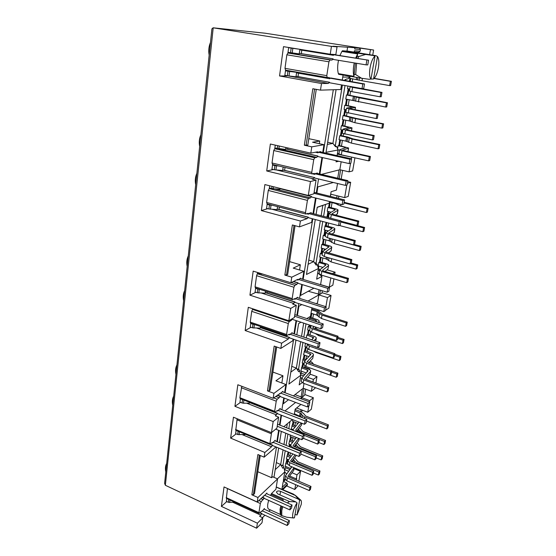 <?xml version="1.0" encoding="UTF-8"?>
<svg xmlns="http://www.w3.org/2000/svg" width="556" height="556" viewBox="0 0 556 556"><rect width="100%" height="100%" fill="white"/><g stroke="black" fill="none" stroke-linecap="round" stroke-linejoin="round"><path stroke-width="0.83" d="M304.507 424.291L306.21 422.803L306.794 419.426L305.091 420.899L304.507 424.291L277.479 413.685L277.541 413.282L275.31 415.846L278.653 417.16L273.177 421.559L271.46 432.651L233.444 417.229L230.629 438.107L264.851 452.48L264.135 457.171L257.908 454.53L251.861 494.784L257.935 497.523L277.583 478.911L275.901 489.294L271.502 493.554L270.515 495.41M268.631 500.358L267.846 503.736C267.415 506.662 267.679 508.455 268.638 509.122L280.46 514.495M270.994 494.423L283.219 499.858L282.74 500.859M280.856 505.849L280.057 509.247L280.238 514.043L280.843 515.21L280.815 510.338L281.795 506.273M338.507 60.312C337.422 65.643 337.367 70.084 338.354 73.635L353.922 76.318C353.143 73.371 353.116 69.625 353.825 65.094L354.248 62.904M355.645 58.13L357.661 53.911L341.912 51.409L339.89 55.579M353.922 76.318L355.374 63.092M356.723 58.304L357.661 53.911M370.588 79.077L373.562 79.008C375.703 77.048 377.302 73.35 378.365 67.922C379.234 62.467 378.942 58.672 377.503 56.538L375.96 55.704L348.105 51.444L373.389 55.524L374.939 56.364C370.609 59.061 367.662 76.2 370.991 79.015L369.253 79.299L361.622 78.271L355.694 74.594L356.604 63.294M347 50.978L375.96 55.704M282.969 500.963L283.219 499.858M293.485 517.97L286.833 517.226L281.788 515.641L281.76 510.769L282.747 506.697M259.784 512.847L287.174 525.503L288.856 523.683L289.384 520.638L287.695 522.452L287.174 525.503M232.95 502.353L260.799 515.183L261.605 513.688M264.336 509.22L264.447 508.504L261.959 511.395L261.41 511.242L259.45 513.174L259.047 513.355L258.922 512.667L260.34 503.521L261.25 501.588L264.253 497.995L264.197 498.364L289.85 509.887L291.539 508.114L292.067 505.015L290.378 506.78L264.677 495.292L257.254 501.998L224.033 486.938L221.399 506.391L226.25 502.054L226.744 498.489M275.123 440.88L275.227 440.213L272.704 442.84L272.162 442.541L269.813 444.355L271.557 432.568M280.148 409.063L280.245 408.424L277.722 410.912L277.166 410.55L275.178 412.114L274.657 411.329L276.235 401.182L277.173 399.257L279.175 397.742L280.231 396.129L280.168 396.539L307.482 406.943L309.185 405.519L309.775 402.078L308.073 403.489L280.704 393.127L273.17 398.318L237.836 384.759L234.924 406.318L273.177 421.559M292.115 333.204L292.206 332.634L289.648 334.781L289.106 334.239L287.098 335.483L286.59 334.483L288.286 323.536L289.252 321.625L291.268 320.437L290.065 320.034M297.71 297.787L297.794 297.251L295.882 298.287L295.229 299.225L294.687 298.593L292.407 299.733L292.164 298.579L293.922 287.25L294.902 285.346L296.918 284.318L298.009 282.816L297.94 283.268L327.13 292.227L328.839 291.247L329.5 287.403L327.79 288.369L298.537 279.466L297.988 280.078L297.696 279.362L290.913 282.747L253.182 271.133L249.936 295.166L290.76 308.378L288.835 320.756L294.374 317.497L296.299 305.265L290.76 308.378M308.775 260.097L313.723 261.619L316.1 265.115L317.254 264.552L316.614 263.773L314.842 263.259M304.799 374.466L301.192 373.159M311.77 313.466L311.082 317.615M309.831 325.128L309.685 326.031M308.962 330.375L308.302 334.385M306.21 347.013L305.564 350.892M304.848 355.228L304.215 359.051M303.493 363.388L302.874 367.141M317.851 309.706L317.671 310.783M291.754 366.334L296.404 368.121L290.823 372.117M289.857 469.563L285.548 467.735M295.09 414.088L294.972 414.832M293.818 421.782L293.269 425.104M292.553 429.42L292.435 430.135M291.295 436.995L290.767 440.213M290.051 444.515L289.669 446.843M288.772 452.236L288.3 455.086M287.584 459.388L287.084 462.439M301.025 409.675L300.692 411.655M276.332 462.578L280.717 464.573L275.199 469.653M337.033 195.74L336.665 197.95M318.428 268.923L320.193 269.438M330.208 202.182L329.367 207.242M328.652 211.593L327.825 216.569M326.831 222.581L326.289 225.819M325.573 230.17L324.774 234.993M324.051 239.344L323.265 244.091M322.543 248.442L321.771 253.112M321.048 257.463L320.284 262.057M327.658 142.232L332.947 143.413L327.31 144.407M338.945 153.769L337.443 153.435L338.131 149.779M350.711 78.445L350.217 81.412M348.973 88.932L347.973 94.993M347.25 99.329L346.263 105.292M345.547 109.629L344.574 115.502M343.851 119.839L342.892 125.621M342.176 129.965L341.231 135.65M340.515 139.994L339.584 145.596M318.143 270.16L319.554 270.577M327.032 269.834L335.087 272.197L332.391 273.621M346.812 184.967L344.644 197.616L348.223 196.414L350.669 182.312L347.702 181.61M344.644 197.616L330.709 194.176M337.527 183.494L336.415 190.096L331.112 191.73L330.34 196.379M330.834 277.93L329.242 287.209L320.583 284.582L321.952 276.422L317.678 272.968M321.952 276.422L316.656 279.188L318.421 268.513L317.254 264.552M316.878 193.043L317.858 186.885L333.336 182.493M313.945 288.182L300.601 295.431L302.318 284.616M303.145 279.411L312.771 218.862M313.584 213.747L316.072 198.124M315.273 219.523L306.474 274.462L318.421 268.513M329.5 201.494L329.221 203.183L317.247 207.207L316.093 214.407M329.242 287.209L332.835 285.186L333.934 278.848M300.601 295.431L300.066 295.264M335.087 272.197L334.719 274.31M372.735 55.079L373.611 50.033L265.136 33.214M341.481 146.006L342.413 140.397M343.142 136.053L343.504 133.843M344.81 126.01L345.776 120.228M346.499 115.884L347.013 112.812M348.202 105.661L349.196 99.691M349.919 95.354L350.579 91.392M352.184 81.753L352.678 78.785M350.544 163.262L349.071 171.853L352.65 170.9L354.916 157.828M338.479 198.402L338.854 196.185M322.063 262.571L322.827 257.97M324.092 250.388L324.336 248.942M325.058 244.591L325.851 239.838M327.213 231.65L327.38 230.657M328.103 226.306L328.645 223.06M330.389 212.594L330.479 212.065M331.202 207.708L332.043 202.648M325.58 310.192L328.846 308.177L331.049 295.465L321.98 292.671M318.588 311.082L319.561 310.248M309.518 369.615L309.629 368.969L304.639 367.189L304.841 365.959M305.897 359.642L306.53 355.819M307.253 351.482L307.67 349.008M310.005 334.962L310.54 331.772M312.806 318.171L313.494 314.029M315.864 383.028L316.976 376.627L310.178 374.181M312.18 386.476L311.353 391.264L314.939 388.387L315.085 387.539M308.858 405.79L307.746 412.253L311.325 409.209L313.32 397.693L304.778 394.503M301.206 411.85L302.638 410.286M289.885 455.746L290.364 452.89M292.366 440.859L292.901 437.648M294.882 425.743L295.438 422.421M296.598 415.464L296.723 414.72M298.836 481.225L300.553 471.349L294.131 468.638M286.632 485.937L294.798 489.488L298.065 485.701M329.221 203.183L317.219 207.374M317.858 186.885L317.295 186.746M347.41 183.278L350.669 182.312M299.538 270.001L300.351 264.788L289.613 261.626M313.723 261.619L308.1 264.281M341.169 179.053L342.635 170.372M339.181 178.587L340.64 169.914M337.7 178.233L339.09 169.914M308.295 195.469L313.883 193.801L316.044 180.075L310.456 181.555L308.295 195.469L264.871 184.578L261.362 210.578L300.386 221.031L299.489 226.89L311.638 222.386L312.222 218.716M313.028 213.608L315.509 197.985M316.315 192.904L318.532 178.956M319.332 173.903L321.945 157.459M322.737 152.441L323.967 144.699L312.548 142.211L319.742 141.029L319.325 143.684M299.489 226.89L292.373 224.958L284.853 275.081L287.654 274.594L295.055 225.687M300.351 264.788L293.22 268.117L303.875 271.293L291.768 277.18L290.913 282.747M308.26 291.274L319.728 294.416L321.889 293.186L322.306 290.746M319.047 289.745L318.268 294.374M320.437 290.169L319.728 294.416M373.611 50.033L359.475 48.052L360.392 49.512L360.107 51.215L354.422 50.756L354.193 52.118M369.629 54.557L370.456 49.762M352.004 157.188L337.332 154.13M351.573 157.285L351.316 158.801M349.071 171.853L339.834 169.726L321.41 174.396M297.404 315.502L298.878 306.245L298.35 306.078M298.878 306.245L301.811 304.584M308.031 301.046L318.852 294.909L327.463 297.578L325.892 306.69M331.049 295.465L327.463 297.578M304.097 367.579L304.639 367.189M309.066 369.386L309.629 368.969M300.671 374.8L303.548 375.842M307.642 377.329L313.396 379.414L312.952 381.965M316.976 376.627L313.396 379.414M311.353 391.264L303.208 388.248L293.401 395.9M288.515 399.715L283.379 403.719L282.879 403.531M295.027 394.635L301.116 396.921L302.513 396.901L304.667 395.177L305.682 389.165M284.971 410.94L295.618 402.419M300.442 398.555L301.644 397.596L309.741 400.647L309.511 401.981M313.32 397.693L309.741 400.647M296.612 407.972L307.746 412.253M300.553 471.349L296.987 474.845L292.025 472.732M288.599 471.279L284.519 469.542L284.443 469.987M296.987 474.845L296.299 478.883L289.648 476.033M296.404 480.182L296.695 478.487L296.299 478.883M294.798 489.488L295.632 484.651M359.475 48.052L353.776 47.552L354.923 47.726L354.707 49.025L360.392 49.512M354.923 47.726L332.954 46.217L337.054 46.864L335.838 54.585L330.236 54.224L283.504 46.662L279.55 75.957L321.5 83.532L320.485 90.141L340.745 89.516L341.495 84.908M319.902 174.035L322.522 157.584M323.314 152.573L333.308 89.745M339.834 169.726L341.162 161.789M338.764 161.254L336.046 161.872L336.248 160.684M337.082 155.631L338.013 149.988L326.031 152.351L336.081 89.662M350.197 76.29L350.065 77.11L342.76 77.082M354.221 51.965L358.766 52.313L360.107 51.215M350.065 77.11L347.778 78.959L346.631 78.959L344.088 80.328M334.795 145.818L336.665 146.527L335.518 146.742L332.947 143.413M336.665 146.527L338.013 149.988M308.795 138.666L319.742 141.029M323.967 144.699L311.777 146.847L304.347 145.206L307.822 145.074L316.267 89.37M306.099 145.366L314.592 89.057M320.485 90.141L312.826 88.731L304.347 145.206M251.861 494.784L253.369 494.701L259.346 455.142M288.835 320.756L248.296 307.308L245.154 330.535L281.628 343.205L280.829 348.431L274.184 346.096L267.464 390.882L269.041 390.861L270.167 390.048L276.693 346.979M275.72 346.638L269.041 390.861M294.02 225.402L286.514 275.137M282.024 489.516L287.466 484.172L286.729 482.935L283.518 481.545M287.466 484.172L287.278 485.305L282.698 489.808M300.518 404.288L300.421 404.858L295.166 409.153L294.27 414.561M301.421 398.923L301.644 397.596M257.803 471.717L271.613 477.715L276.471 447.149M277.326 441.784L279.119 430.518M279.967 425.166L281.538 415.276M271.613 477.715L272.628 476.763L277.583 478.911M285.339 479.779L283.136 481.913L281.892 489.454M277.423 478.841L284.797 471.856L283.351 480.613L284.999 479.022M294.048 467.714L287.959 476.165L288.467 476.777L310.985 486.437L309.88 487.591L309.344 490.573L286.826 480.85L285.006 478.647L285.499 475.7L287.32 477.889L286.826 480.85M281.329 431.407L279.522 442.687M278.66 448.053L273.969 477.347M283.803 426.695L292.373 419.53M260.257 455.524L254.474 493.672L253.369 494.701M281.781 465.289L283.428 465.984L283.914 467.214L282.789 468.27L280.717 464.573M283.914 467.214L284.797 471.856M286.701 473.879L284.755 472.113M276.269 486.993L293.283 494.041L295.382 495.5L276.256 487.105M282.24 487.32L286.729 482.935M295.027 514.488L297.029 514.988L301.192 504.542C301.581 502.256 301.463 500.796 300.824 500.171L299.635 500.157L298.426 499.212L295.382 495.5M299.635 500.157L297.029 514.988M298.426 499.212L280.544 491.344C278.403 490.656 277.02 490.92 276.401 492.13L277.868 493.971L295.841 501.922L289.509 501.547L271.502 493.554M297.057 502.874C293.429 508.073 291.184 518.06 293.617 517.997L294.451 517.782L297.057 502.874L295.841 501.922M287.292 502.888L289.509 501.547M280.843 515.21L281.788 515.641M302.513 396.901L303.917 388.512M301.116 396.921L302.471 388.825M281.836 382.994L282.969 375.766L275.915 380.79L285.895 384.502L273.934 393.342L273.17 398.318M272.892 372.061L282.969 375.766M283.379 403.719L284.269 398.096M285.117 392.772L293.624 339.271M294.465 334.003L296.57 320.749M298.628 369.664L298.739 368.955L296.994 369.08L299.204 369.872L299.76 370.894L298.621 371.728L296.404 368.121M300.928 322.188L298.6 323.613L296.807 334.795M295.959 340.07L288.911 384.057L300.775 375.244L299.177 384.891L302.103 382.653M299.76 370.894L300.775 375.244M318.852 294.909L317.504 302.93L316.274 303.652M301.644 378.455L300.414 377.399M303.208 388.248L304.007 383.473M311.923 307.809L310.512 316.343L306.849 318.574M320.722 151.996L320.777 151.607L318.852 151.976L318.046 152.817L317.657 151.795L310.818 153.108L270.355 144.025L266.713 170.97L310.456 181.555M317.337 173.43L317.4 173.02L315.474 173.493L314.807 174.348L314.272 173.389L312.097 173.889L311.763 172.374L313.737 159.648L314.752 157.779L316.781 157.362L317.9 156.014L285.742 148.772M313.737 159.648L273.74 150.53L272.03 162.991L272.607 164.5M276.784 170.06L313.417 178.844L312.222 179.157L316.044 180.075M314.342 192.411L314.154 192.056M311.075 213.094L311.145 212.642L309.226 213.302L308.552 214.185L308.024 213.33L305.814 214.039L305.508 212.649L307.412 200.382L308.413 198.499L310.443 197.873L311.555 196.476L280.085 188.581M267.2 203.844L266.623 202.474L268.27 190.444L269.292 188.616L269.681 185.787M357.953 58.498L358.724 56.51L365.681 54.446L342.468 50.763L341.912 51.409M373.389 55.524L365.681 54.446M370.991 79.015L374.939 56.364M377.503 56.538L373.562 79.008M354.478 74.386L355.694 74.594M358.724 56.51L357.494 56.309M265.302 33.228L213.108 27.807L211.899 28.87L164.611 483.366L165.368 485.291L213.198 27.821L331.452 46.377L330.236 54.224M337.054 46.864L331.452 46.377M347.563 47.496L346.972 51.117L342.468 50.763M338.354 73.635L338.694 74.302L361.622 78.271M343.087 75.06L342.287 80.015M329.715 82.802L330.577 82.955M332.356 78.264L330.472 77.958L329.729 78.73L329.277 77.499L327.192 77.492L326.782 75.651L328.93 61.799L329.965 59.965L332.008 60.062L333.141 58.86L299.316 53.3M328.93 61.799L286.854 54.794L284.999 68.332L285.562 70.153L284.755 75.984L279.55 75.957M333.378 59.471L335.108 59.756M336.032 54.954L334.149 54.557L333.426 55.308L332.968 54.398M262.495 517.65L264.878 515.259M268.847 511.277L270.258 509.859M221.399 506.391L257.393 523.189L256.615 528.2L262.001 522.744L262.779 517.782L259.638 516.329L260.799 515.183M256.615 528.2L165.368 485.291M259.047 513.355L226.355 498.308L227.453 488.488M266.776 493.749L266.887 493.047L264.677 495.292M257.393 523.189L262.779 517.782M230.629 438.107L235.549 434.333L236.091 430.407M235.765 430.274L237.176 418.737M267.464 390.882L273.934 393.342M276.839 441.582L278.625 430.316M279.473 424.965L281.044 415.082M281.892 409.744L283.768 397.908M284.616 392.585L285.895 384.502M264.135 457.171L275.929 446.927M277.743 424.277L277.604 423.825M240.136 398.61L239.879 397.714L241.804 386.281M282.851 391.917L282.948 391.292L280.704 393.127M271.46 432.651L276.923 428.134L278.653 417.16M240.442 398.728L239.879 402.829L234.924 406.318M250.805 323.251L250.186 327.755L245.154 330.535M250.554 323.168L250.242 322.098L251.715 311.339L252.785 308.802M284.853 275.081L291.768 277.18M280.829 348.431L292.852 340.689L293.109 339.09M293.943 333.822L296.049 320.583M296.883 315.335L298.739 303.604M299.573 298.377L301.783 284.45M302.61 279.251L303.875 271.293M295.034 314.731L294.875 314.321M255.419 287.966L255.072 286.813L256.594 275.686L257.769 272.544M300.726 278.674L300.803 278.153L298.537 279.466M323.814 311.603L325.524 310.547L326.17 306.773L324.461 307.815L323.814 311.603L294.937 302.388L295.007 301.943L292.734 304.125L296.299 305.265M257.935 497.523L257.254 501.998M311.777 146.847L310.818 153.108M249.936 295.166L254.995 292.727L255.642 288.043M267.193 203.899L266.491 209.035L261.362 210.578M280.071 188.699L311.332 196.546M300.386 221.031L307.204 218.598L308.302 217.181L277.187 208.959M308.087 217.257L277.173 209.091M307.204 218.598L272.183 209.313M273.74 150.53L274.768 148.716L275.262 145.13M272.6 164.527L271.863 169.872L266.713 170.97M313.417 178.844L314.314 177.531L282.726 169.99M314.314 177.531L282.74 169.886M285.728 148.862L317.678 156.062M317.9 156.014L317.817 156.528L349.168 163.596L350.871 163.186L351.614 158.863L349.912 159.259L318.491 152.254M314.536 177.475L314.453 177.976L345.436 185.384L347.139 184.87L347.868 180.637L346.159 181.131L345.436 185.384M311.555 196.476L311.478 196.97L342.128 204.671L343.837 204.066L344.553 199.903L342.844 200.487L313.959 193.307M308.302 217.181L308.232 217.66L338.534 225.673L340.237 224.978L340.939 220.892L339.236 221.573L338.534 225.673M286.854 54.794L287.911 53.015L288.668 47.496M263.217 499.698L260.799 498.607M264.851 452.48L271.502 446.774L242.291 434.66M271.502 446.774L272.551 445.113L272.489 445.502L298.996 456.462L300.692 454.864L301.255 451.597L299.559 453.182L298.996 456.462M279.175 397.742L275.706 396.421M276.485 414.915L246.614 403.163M289.252 321.625L252.695 309.477L253.536 309.046M291.268 320.437L292.352 318.894L292.282 319.339L320.875 328.777L322.577 327.651L323.217 323.94L321.507 325.051L294.576 316.218M281.628 343.205L288.369 338.938L289.447 337.381L289.384 337.819L317.664 347.493L319.373 346.298L319.999 342.649L318.289 343.837L317.664 347.493M258.547 273.413L257.588 273.83L294.902 285.346M296.918 284.318L291.254 282.573M293.922 303.465L261.459 293.075M288.369 338.938L256.789 328.103M310.443 197.873L274.636 188.852M308.413 198.499L269.292 188.616L270.709 188.248M275.609 148.181L274.859 148.091M316.781 157.362L279.036 148.82M276.61 148.41L274.768 148.716L314.752 157.779M321.5 83.532L328.346 83.435L329.256 82.198L296.056 76.262M329.256 82.198L296.056 76.221M328.346 83.435L287.195 75.706M329.666 78.709L296.536 72.857L329.729 78.73M288.251 70.973L287.932 70.577M284.804 75.637L287.007 75.672M333.378 55.301L299.809 49.859L333.426 55.308M299.316 53.327L332.919 58.846M333.141 58.86L333.051 59.416L366.077 64.857L367.773 64.92L368.579 60.215L333.781 54.766M329.479 82.198L329.395 82.74L362.012 88.585L363.707 88.536L364.507 83.928L362.804 83.956L362.012 88.585M332.008 60.062L290.128 53.147L290.19 52.667M329.965 59.965L287.911 53.015L290.128 53.147L290.503 52.723M261.827 513.466L260.006 512.632M264.253 497.995L262.335 497.133M272.551 445.113L270.258 444.161M277.541 413.282L249.693 402.363L249.588 403.107L243.472 403.218L243.91 400.091M280.231 396.129L277.486 395.08M289.447 337.381L260.347 327.428M295.007 301.943L265.316 292.477M298.009 282.816L293.526 281.44M264.044 498.204L262.126 497.342M272.329 445.3L270.007 444.341M277.319 413.455L249.658 402.593M280.015 396.289L277.27 395.247M289.224 337.527L260.319 327.623M294.784 302.068L265.288 292.644M297.794 282.928L293.304 281.551M339.772 139.841L338.826 145.582L338.069 145.721L344.845 147.187L344.713 147.959M337.916 149.731L339.556 150.092M347.841 151.573L348.598 148L338.847 145.436M369.337 156.764L368.6 160.858L369.691 160.587L370.428 156.507L369.337 156.764L341.996 150.78L339.598 149.828L345.721 147.604L344.845 147.187M339.598 149.828L338.931 153.852L341.321 154.825L368.6 160.858M370.428 156.507L343.163 150.544L342.538 150.245L348.424 148.132M374.091 78.521L390.375 81.322L389.596 85.589L390.632 85.568L391.41 81.308L390.375 81.322M391.41 81.308L374.244 78.361M349.286 77.743L349.217 78.181L362.025 80.78L389.596 85.589M350.933 86.604L350.078 86.722L352.594 87.389L351.878 91.657L349.37 90.975L350.078 86.722M380.109 96.793L381.201 96.73L381.979 92.414L380.888 92.463L380.109 96.793L351.878 91.657M380.888 92.463L352.594 87.389M381.979 92.414L353.679 87.097M349.689 89.064L347.486 88.661L347.917 86.062M379.817 144.518L378.775 144.734L378.038 148.779L379.081 148.549L379.817 144.518L353.185 138.924L347.646 136.998L340.494 135.497M341.433 129.812L340.474 135.629L339.716 135.747L346.527 137.179L352.066 139.118L378.775 144.734M352.066 139.118L351.392 143.1L378.038 148.779M351.392 143.1L345.86 141.134L346.527 137.179M339.716 135.747L339.063 139.688L345.86 141.134M348.216 88.793L347.201 94.937L346.444 94.972L345.769 99.051L385.669 107.037L386.712 106.947L387.476 102.77L386.441 102.846L385.669 107.037M346.444 94.972L354.652 96.549L353.964 100.65M386.441 102.846L359.12 97.793L354.652 96.549M387.476 102.77L347.215 94.854M351.357 130.841L352.017 127.859L342.148 125.468M351.844 127.97L345.992 129.597L346.624 129.868L374.209 135.539L373.118 135.733L372.367 139.904L342.35 133.273L343.024 129.18L345.464 130.041L344.776 134.149M372.367 139.904L373.458 139.695L374.209 135.539M373.118 135.733L345.464 130.041M343.108 119.693L342.128 125.593L341.37 125.691L349.175 127.414L343.024 129.18M342.871 130.104L340.717 129.659L341.37 125.691M354.943 109.727L355.499 107.357L345.512 105.147M355.333 107.44L349.509 108.573L350.155 108.809L378.052 114.182L376.968 114.3L376.203 118.553L345.825 112.319L346.52 108.149L348.994 108.906L348.292 113.097M376.203 118.553L377.295 118.414L378.052 114.182M376.968 114.3L348.994 108.906M346.499 99.183L345.498 105.244L344.741 105.306L352.629 106.919L346.52 108.149M346.249 109.768L344.074 109.344L344.741 105.306M383.612 123.835L382.57 123.981L381.819 128.102L382.862 127.936L383.612 123.835L356.674 118.511L343.823 115.356M344.796 109.483L343.803 115.46L343.045 115.544L355.562 118.643L382.57 123.981M355.562 118.643L354.874 122.702L381.819 128.102M354.874 122.702L349.258 120.923L342.385 119.547L343.045 115.544M342.385 85.068L332.905 143.399M335.282 145.922L345.012 85.541M345.818 80.634L345.867 79.376M334.198 145.04L335.254 145.137M338.069 145.721L337.555 148.813M349.946 78.313L349.46 81.273M210.488 42.451C208.778 46.482 208.333 50.714 209.167 55.134M366.89 60.124L366.077 64.857M362.804 83.956L330.111 78.188M287.355 75.734L295.973 76.818L296.612 72.336L287.973 71.237L287.355 75.734L284.853 75.282M288.008 52.306L299.232 53.883L299.886 49.317L288.64 47.733M290.037 71.237L285.513 70.487M285.471 70.8L287.973 71.237M288.661 47.559L293.234 48.275M330.632 77.958L364.507 83.928M334.135 54.648L368.579 60.215M349.912 159.259L349.168 163.596M346.159 181.131L315.113 173.785M279.07 166.063L274.914 165.605L274.344 169.747L282.65 170.532L283.15 167.029M274.866 148.014L285.652 149.411L285.923 147.521M274.344 169.747L271.96 169.177M272.53 165.042L274.914 165.605M200.876 134.781C199.263 138.43 198.853 142.336 199.66 146.499M316.517 173.236L347.868 180.637M319.811 151.795L351.614 158.863M327.79 288.369L327.13 292.227M324.461 307.815L295.521 298.655M259.645 289.315L257.831 289.057L257.317 292.755L265.212 293.179L265.497 291.177M257.685 273.142L262.946 274.136M257.317 292.755L255.093 292.039M255.6 288.349L257.831 289.057M188.269 255.962C186.767 259.124 186.406 262.627 187.177 266.47M297.133 297.606L326.17 306.773M300.129 278.493L329.5 287.403M308.073 403.489L307.482 406.943M305.091 420.899L278.007 410.335M243.32 399.861L242.52 399.653L242.062 402.975L243.472 403.218M242.062 402.975L239.97 402.148M240.428 398.833L242.52 399.653M176.933 364.903C175.536 367.662 175.203 370.817 175.946 374.383M279.668 408.882L306.794 419.426M282.365 391.73L309.775 402.078M290.378 506.78L289.85 509.887M287.695 522.452L262.244 510.804M228.718 499.399L228.314 502.304L234.889 502.235M228.314 502.304L226.341 501.394M166.689 463.37C165.375 465.782 165.083 468.645 165.799 471.961M263.919 509.025L289.384 520.638M266.352 493.561L292.067 505.015M196.866 173.368C195.281 176.857 194.892 180.63 195.684 184.696M342.844 200.487L342.128 204.671M339.236 221.573L308.865 213.622M272.565 205.31L269.465 204.962L268.916 208.959L277.096 209.626L277.52 206.61M269.389 187.914L273.316 188.755L279.995 189.235L280.113 188.401M268.916 208.959L266.581 208.34M267.13 204.351L269.465 204.962M310.366 212.906L340.939 220.892M314.112 192.355L344.553 199.903M184.668 290.586C183.195 293.617 182.848 297.008 183.612 300.761M321.507 325.051L320.875 328.777M318.289 343.837L289.947 334.205M253.932 328.068L254.426 324.489L252.959 324.238L252.466 327.818L260.243 328.144L260.472 326.553M252.466 327.818L250.283 327.067M250.77 323.495L252.959 324.238M291.58 333.023L319.999 342.649M294.819 314.661L323.217 323.94M173.687 396.143C172.311 398.784 171.992 401.849 172.728 405.331M277.541 424.193L304.146 434.806L302.45 436.335L277.222 426.237M275.7 429.142L301.873 439.678L303.576 438.135L304.146 434.806M302.45 436.335L301.873 439.678M299.559 453.182L272.996 442.256M238.593 431.442L238.142 431.296L237.697 434.514L245.113 434.57L245.175 434.16M237.697 434.514L235.64 433.659M236.085 430.448L238.142 431.296M274.664 440.693L301.255 451.597M322.807 205.498L321.146 215.721M320.312 220.857L313.681 261.598M316.003 263.6L322.751 221.503M314.571 262.863L315.968 262.918M323.592 216.36L325.531 204.511M318.88 266.206L318.303 269.208M320.353 257.261L319.547 262.133L318.796 262.501L318.213 266.011L322.869 267.373M321.848 248.247L321.034 253.182L320.277 253.529L319.686 257.074L326.059 258.894L331.105 261.918L356.028 269.09L357.084 268.499L357.751 264.892L351.232 263.037M323.349 239.149L322.522 244.153L321.764 244.487L321.18 248.059L325.614 249.303M324.871 229.982L324.03 235.049L323.272 235.369L322.675 238.969L329.11 240.741L334.232 243.604L359.419 250.554L360.476 250.026L361.15 246.35L354.262 244.466M326.122 222.393L324.19 229.802L328.346 230.921M327.936 211.412L327.081 216.618L326.289 217.069M329.493 202.002L328.624 207.277L327.866 207.541L327.255 211.231L331.049 212.211M330.785 194.197L330.424 196.4M303.68 323.099L301.519 336.394M300.664 341.676L296.369 368.093M298.579 369.073L302.944 342.454M303.805 337.165L305.988 323.863M301.505 371.241L301.109 373.653L300.504 374.105M302.846 363.151L300.886 371.019L306.196 372.93M304.195 354.999L302.221 362.929L304.104 363.603M305.55 346.784L303.562 354.784L308.816 356.618M305.452 343.316L304.917 346.569L306.829 347.222M308.302 330.153L307.579 334.517L306.829 335.011L306.328 338.02M309.171 324.912L308.962 326.157L308.205 326.636L307.663 329.944L309.588 330.584L311.659 332.266L336.317 340.501L336.936 337.033L312.236 328.832L311.659 332.266M311.096 313.25L310.359 317.733L309.602 318.199L309.4 319.422M311.992 307.836L311.68 309.289M287.313 423.755L286.653 427.828M285.784 433.2L283.942 444.494M283.067 449.873L280.683 464.545M282.886 465.754L285.207 450.756M281.134 465.316L282.83 465.24M286.09 445.377L287.938 434.069M288.821 428.697L289.996 421.517M285.756 466.477L285.436 468.437L284.519 469.542M286.972 459.131L285.165 466.227L290.607 468.534M288.154 451.979L286.382 458.881L288.495 459.763M289.433 444.265L289.044 446.586M290.677 436.745L288.835 444.022L290.753 444.807L290.552 445.238L292.428 447.33L292.324 447.934M290.315 435.021L290.072 436.502L295.5 438.691M291.928 429.169L291.81 429.885M293.193 421.538L291.323 428.933L293.144 429.656L293.366 430.511M292.845 419.71L292.581 421.302L297.995 423.429M294.465 413.845L294.339 414.581M295.25 409.084L295.021 410.015M318.796 262.501L325.142 264.343L324.899 265.803M328.659 265.365L327.873 269.167L328.659 265.365C328.686 264.809 327.887 264.288 326.261 263.787L319.596 261.855M347.368 278.987L346.715 282.65L347.82 282.01L348.473 278.361L347.368 278.987L321.827 271.446L319.651 269.987L325.927 265.003L325.142 264.343M319.651 269.987L319.054 273.594L321.222 275.067L346.715 282.65M348.473 278.361L322.994 270.855L322.431 270.369L328.471 265.636M327.873 269.167L325.003 271.446M344.032 202.94L367.078 208.702L366.376 212.517L367.426 212.093L368.128 208.291L367.078 208.702M368.128 208.291L344.143 202.308M329.416 201.988L335.379 203.482L340.647 206.026L366.376 212.517M357.696 221.552L357.001 225.416L358.099 224.944L358.794 221.093L357.696 221.552L331.306 214.72L329.027 213.49L335.24 209.758L334.413 209.216L334.219 210.356M329.027 213.49L328.603 217.674M357.001 225.416L340.891 221.205M358.794 221.093L332.474 214.289L331.883 213.886L338.041 210.14C338.048 209.702 337.207 209.264 335.532 208.813L328.659 207.061M338.041 210.14L337.409 213.851L335.546 215.082M327.866 207.541L334.413 209.216M357.751 264.892L356.695 265.462L356.028 269.09M350.482 263.69L356.695 265.462M322.417 253.293L321.076 252.91M320.277 253.529L322.285 254.106M340.758 221.983L363.555 227.953L362.866 231.706L363.923 231.226L364.604 227.487L363.555 227.953M339.132 225.43L362.866 231.706M364.604 227.487L340.877 221.281M327.116 216.388L328.492 216.743M326.323 216.896L328.415 217.445M330.938 251.11L331.737 247.267L331.126 250.853L328.394 252.973M331.737 247.267C331.751 246.753 330.945 246.252 329.305 245.773L322.563 243.896M331.55 247.517L325.475 251.937L351.851 259.603L350.753 260.18L350.078 263.905L324.315 256.552L322.112 255.148L322.723 251.479L324.933 252.869L324.315 256.552M350.078 263.905L351.183 263.322L351.851 259.603M350.753 260.18L324.933 252.869M321.764 244.487L329.048 246.808L322.723 251.479M334.059 232.742L334.865 228.857L334.239 232.505L331.904 234.187M334.865 228.857C334.872 228.384 334.052 227.911 332.391 227.446L325.587 225.632M334.677 229.093L328.631 233.103L355.291 240.519L354.193 241.04L353.512 244.835L327.463 237.711L325.232 236.383L325.851 232.651L328.089 233.958L327.463 237.711M353.512 244.835L354.61 244.299L355.291 240.519M354.193 241.04L328.089 233.958M324.787 226.174L332.154 228.405L325.851 232.651M361.15 246.35L360.093 246.871L359.419 250.554M332.71 239.143L360.093 246.871M324.072 234.806L325.427 235.174M323.272 235.369L325.309 235.925M301.408 367.843L307.385 369.983L307.044 371.992M310.693 371.165L309.942 374.744L310.693 371.165C310.755 370.407 310.019 369.74 308.497 369.149L302.221 366.911M327.665 388.651L327.074 391.945L328.179 391.014L328.77 387.727L327.665 388.651L303.701 379.894L301.713 378.031L308.087 370.838L307.385 369.983M301.713 378.031L301.171 381.277L303.152 383.16L327.074 391.945M328.77 387.727L304.855 379.018L304.354 378.386L310.484 371.547M309.942 374.744L305.828 379.366M311.582 309.873L317.184 311.666L322.021 315.12L321.444 318.512L345.561 326.323L346.617 325.58L347.25 322.16L323.133 314.418L318.303 310.985L311.812 308.907M322.021 315.12L346.186 322.89L345.561 326.323M347.25 322.16L346.186 322.89M311.026 313.23L316.621 315.037L321.444 318.512M315.891 321.542L316.566 320.847L315.752 320.2L315.544 321.431M311.541 325.691L310.158 327.15L312.236 328.832M336.317 340.501L337.422 339.709L338.041 336.248L336.936 337.033M338.041 336.248L313.396 328.082L312.813 327.609L313.938 326.49M316.121 327.206L314.759 328.533M318.817 322.501L318.963 321.646L318.261 322.32M318.963 321.646L319.158 321.312C319.207 320.645 318.442 320.047 316.871 319.498L310.415 317.4M309.602 318.199L315.752 320.2M313.702 364.451L312.194 362.498L310.178 361.157M337.902 373.132L336.839 373.993L336.241 377.26L337.304 376.384L337.902 373.132L331.786 370.97M331.578 372.131L336.839 373.993M330.111 375.071L336.241 377.26M310.338 363.263L309.789 362.498L309.699 363.04M309.303 362.095L309.789 362.498M305.939 359.656L303.562 358.822M302.749 359.732L305.084 360.559M315.627 333.586L318.525 335.588L342.406 343.58L343.462 342.795L344.081 339.431L343.024 340.202L342.406 343.58M337.652 338.423L343.024 340.202M344.081 339.431L337.846 337.36M315.391 327.922L318.101 329.645M309.018 325.816L310.797 326.4M308.205 326.636L310.137 327.275M312.715 358.425L313.466 354.811L312.715 358.425L308.74 362.7M313.466 354.811C313.521 354.089 312.785 353.435 311.242 352.865L304.91 350.669M313.264 355.18L307.093 361.81L331.807 370.852L330.702 371.735L330.104 375.085L305.939 366.473L303.93 364.653L304.479 361.344L306.495 363.158L305.939 366.473M330.104 375.085L331.209 374.195L331.807 370.852M330.702 371.735L306.495 363.158M304.097 351.559L310.922 354.346L304.479 361.344M315.641 341.175L316.288 338.194C316.343 337.506 315.593 336.873 314.036 336.317L307.642 334.163M316.093 338.548L314.043 340.633M309.928 344.845L334.9 353.699L333.795 354.526L333.183 357.939L308.775 349.509L306.738 347.75L307.294 344.386L309.344 346.138L308.775 349.509M333.183 357.939L334.288 357.098L334.9 353.699M333.795 354.526L309.344 346.138M307.517 344.025L307.294 344.386M306.829 335.011L313.723 337.735L311.687 339.834M315.558 346.777L315.871 347.18M340.967 356.417L339.904 357.237L339.299 360.559L340.355 359.732L340.967 356.417L334.788 354.304M334.594 355.409L339.904 357.237M315.738 351.913L315.662 352.386L339.299 360.559M315.662 352.386L313.41 351.107M311.916 345.554L312.569 346.02M285.645 463.343L287.549 464.149M287.66 462.682L286.465 462.182M291.879 466.804L285.499 475.7M309.88 487.591L287.32 477.889M309.344 490.573L310.45 489.412L310.985 486.437M294.27 467.811L293.7 470.411L288.96 476.992M306.516 421.031L326.789 428.933L327.852 427.939L328.422 424.84L305.737 416.062L303.534 413.469L301.289 411.885L295.173 409.529M294.895 410.773L301.178 413.518L300.664 416.576L301.039 417.188M328.422 424.84L327.359 425.833L304.625 417.014L302.325 415.381L301.178 413.518M294.395 413.817L300.664 416.576M327.359 425.833L326.789 428.933M299.031 422.136L293.346 429.218L293.019 430.372M317.698 444.091L318.803 443.035L319.366 439.914L318.261 440.957L317.698 444.091L303.354 438.33M318.261 440.957L304.062 435.292M319.366 439.914L296.195 430.685L295.722 429.99L301.262 423.012M301.845 423.241L301.366 425.27L296.883 430.956M319.957 470.988L318.901 472.079L318.359 475.039L319.415 473.941L319.957 470.988L297.905 461.786L294.583 457.79M293.547 459.193L294.576 461.098L296.8 462.842L318.901 472.079M313.41 472.961L318.359 475.039M292.032 461.251L293.332 462.627M291.129 456.261L287.681 454.829M286.861 455.976L290.274 457.393M298.523 428.871L298.155 431.463M318.894 442.527L323.933 444.543L324.996 443.514L325.552 440.463L324.495 441.492L301.977 432.526L299.705 430.858L298.579 428.947M324.495 441.492L323.933 444.543M325.552 440.463L303.083 431.539L299.503 427.633M292.644 424.86L295.834 426.118M291.817 425.931L294.979 427.189M296.348 455.371L291.552 461.883M295.083 454.843L290.482 461.056L313.737 471.175L312.632 472.294L312.09 475.324L289.349 465.733L287.508 463.579L288.008 460.59L289.85 462.731L289.349 465.733M312.09 475.324L313.188 474.198L313.737 471.175M312.632 472.294L289.85 462.731M292.88 453.932L288.008 460.59M299.232 438.614L298.774 440.547L294.193 446.537M298.648 438.378L293.109 445.578L293.582 446.287L316.531 455.67L315.426 456.754L314.87 459.833L300.838 454.057M314.87 459.833L315.975 458.742L316.531 455.67M315.426 456.754L292.428 447.33M296.438 437.489L290.76 444.8M322.737 455.844L321.674 456.907L321.125 459.909L322.188 458.846L322.737 455.844L300.476 446.781L297.029 442.826M296.021 444.147L297.119 446.093L299.371 447.802L321.674 456.907M316.135 457.866L321.125 459.909M294.388 446.287L295.507 447.08L296.007 444.161M290.142 439.956L293.471 441.304M289.322 441.068L292.616 442.409M279.953 494.896L280.544 491.344M311.763 172.374L272.03 162.991M266.623 202.474L305.508 212.649M268.27 190.444L307.412 200.382M326.782 75.651L284.999 68.332M258.922 512.667L226.195 497.62M260.34 503.521L227.432 488.592M261.25 501.588L258.825 500.497M269.66 443.535L235.535 429.44M271.182 433.708L236.863 419.759M239.879 397.714L274.657 411.329M241.248 387.72L276.235 401.182M273.698 397.922L277.173 399.257M250.242 322.098L286.59 334.483M251.715 311.339L288.286 323.536M292.164 298.579L255.072 286.813M293.922 287.25L256.594 275.686M267.763 208.653L266.491 209.035M273.455 169.531L271.863 169.872M327.143 77.479L285.562 70.153M226.25 502.054L226.772 501.588M236.154 433.875L235.549 434.333M240.526 402.37L239.879 402.829M255.892 292.296L254.995 292.727M250.985 327.31L250.186 327.755M286.965 75.998L284.755 75.984M341.996 150.78L341.321 154.825M357.849 77.618L357.501 79.675M356.236 79.411L356.577 77.395M359.503 77.903L359.12 80.161M362.436 78.382L362.025 80.78M349.272 138.298L348.598 142.273M347.736 137.534L347.069 141.488M352.719 100.351L353.407 96.257M356.25 97.119L355.548 101.241M359.12 97.793L358.418 101.929M348.223 127.088L348.112 127.727M351.663 106.627L351.58 107.141M352.726 117.893L352.045 121.938M351.163 117.226L350.488 121.25M349.258 120.923L349.932 116.899M301.31 53.626L301.797 50.186M298.023 76.575L298.509 73.211M289.002 75.977L289.627 71.488M292.206 52.973L292.845 48.386M290.538 52.723L291.17 48.143M287.64 149.203L287.82 147.945M284.616 170.331L285.026 167.474M275.922 169.997L276.499 165.855M278.869 148.806L279.258 146.026M277.277 148.563L277.673 145.665M267.068 293.033L267.255 291.733M258.811 293.005L259.325 289.308M261.438 274.087L261.494 273.691M259.937 273.837L260.02 273.239M229.656 502.548L230.01 499.99M279.022 209.445L279.355 207.096M270.466 209.209L271.022 205.213M273.316 188.755L273.587 186.767M271.745 188.512L272.037 186.378M262.064 328.019L262.189 327.136M239.087 434.764L239.497 431.817M321.827 271.446L321.222 275.067M336.644 203.294L336.54 203.934M335.379 203.482L335.456 202.996M338.194 203.684L337.972 204.99M340.932 204.372L340.647 206.026M331.306 214.72L330.723 218.223M337.228 214.06L337.86 210.349M331.661 258.651L331.105 261.918M329.006 257.894L328.533 260.708M327.505 257.463L327.178 259.423M326.059 258.894L326.358 257.136M328.179 246.273L327.957 247.629M331.272 227.904L331.063 229.155M334.851 239.963L334.232 243.604M332.21 239.004L331.626 242.451M330.688 238.593L330.243 241.241M329.11 240.741L329.527 238.274M303.701 379.894L303.152 383.16M318.261 312.257L317.691 315.627M316.621 315.037L317.184 311.666M319.547 313.751L318.97 317.135M316.155 333.767L316.086 334.17M318.692 334.615L318.525 335.588M310.13 353.651L309.803 355.583M312.917 337.061L312.604 338.903M291.156 466.498L290.871 468.173M293.7 470.411L294.152 467.763M299.663 415.867L300.177 412.816M302.325 415.381L301.957 417.549M304.625 417.014L304.375 418.487M298.635 421.983L298.502 422.796M301.366 425.27L301.72 423.192M296.8 462.842L296.605 464.003M294.576 461.098L294.256 463.016M293.45 459.319L292.998 462.008M297.112 431.046L297.196 430.552M299.705 430.858L299.51 431.998M301.977 432.526L301.901 432.957M298.774 440.547L299.107 438.559M296.056 437.336L295.917 438.156M299.371 447.802L299.232 448.602M297.119 446.093L296.862 447.629M300.726 500.094L295.257 495.285M213.108 27.807L265.212 33.221M235.73 430.261L269.813 444.355M240.102 398.596L274.831 412.211M250.513 323.154L286.813 335.546M255.378 287.959L292.407 299.733M267.005 203.85L305.814 214.039M272.447 164.493L312.097 173.889M285.506 70.146L327.192 77.492M306.745 213.775L308.365 214.199M315.398 152.226L318.046 152.817M312.458 173.833L314.647 174.355M263.641 495.889L263.996 496.042M271.884 442.778L272.343 442.965M279.494 393.585L280.078 393.808M276.832 410.815L277.375 411.023M288.564 334.573L289.363 334.844M296.911 279.751L297.988 280.078M293.992 298.968L294.965 299.281M348.598 148L347.986 151.6M352.017 127.859L351.503 130.869M355.499 107.357L355.089 109.761M310.158 327.15L309.595 330.563M319.158 321.312L318.949 322.543M316.288 338.194L315.773 341.224M290.552 445.238L290.246 447.08"/></g></svg>
